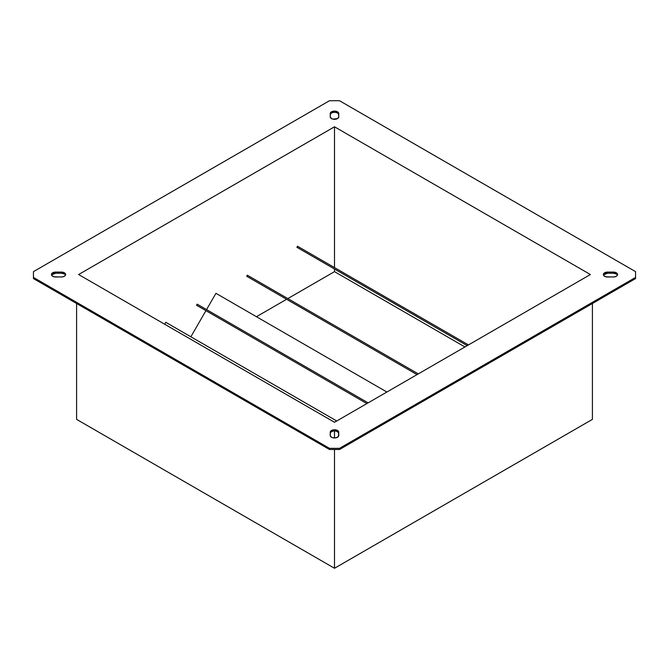 <?xml version="1.0" encoding="UTF-8"?>
<svg xmlns="http://www.w3.org/2000/svg" width="669" height="669" viewBox="0 0 669 669"><rect width="100%" height="100%" fill="white"/><g stroke="black" fill="none" stroke-linecap="round" stroke-linejoin="round"><path stroke-width="1" d="M616.308 272.793A4.257 2.459 180 0 1 617.562 274.533A4.257 2.459 180 0 1 613.297 276.991L605.997 276.807L603.689 275.477L603.363 274.533L604.617 272.793L607.628 272.074L614.928 272.266L617.052 273.378L617.537 274.775L616.592 276.096L614.535 276.891L607.628 276.991A4.257 2.459 180 0 1 603.363 274.533A4.257 2.459 180 0 1 607.628 272.074L613.297 272.074A4.257 2.459 180 0 1 616.308 272.793L616.308 273.956L616.308 272.793M617.437 275.118A4.257 2.459 0 0 0 616.308 273.956L617.052 274.533M65.512 275.118A4.257 2.459 0 0 0 64.383 273.956A4.257 2.459 0 0 0 61.372 273.236L61.372 272.074A4.257 2.459 180 0 1 64.383 272.793A4.257 2.459 180 0 1 65.637 274.533A4.257 2.459 180 0 1 61.372 276.991L54.072 276.807L51.764 275.477L51.438 274.533L52.692 272.793L55.703 272.074L63.003 272.266L65.127 273.378L65.612 274.775L64.667 276.096L62.61 276.891L55.703 276.991A4.257 2.459 180 0 1 51.438 274.533A4.257 2.459 180 0 1 55.703 272.074L55.703 273.236L61.372 273.236L64.383 273.956L64.383 272.793L64.383 273.956L65.127 274.533M337.511 111.832A4.257 2.459 180 0 1 338.757 113.571L338.757 116.849L337.511 118.589L332.869 119.115L331.49 118.589L330.243 116.849L330.427 112.86L331.799 111.673L334.082 111.121L336.507 111.405L338.43 112.626L338.757 116.849A4.257 2.459 180 0 1 334.5 119.308A4.257 2.459 180 0 1 330.243 116.849L330.243 113.571A4.257 2.459 180 0 1 332.869 111.297A4.257 2.459 180 0 1 337.511 111.832L337.511 112.994L337.511 111.832M338.757 114.725A4.257 2.459 0 0 0 337.511 112.994L338.43 113.789M337.511 430.485A4.257 2.459 180 0 1 338.757 432.224L338.43 436.439L336.131 437.769L332.869 437.769L331.49 437.233L330.243 435.502L330.427 431.505L331.799 430.318L334.082 429.774L336.507 430.05L338.43 431.279L338.757 435.502A4.257 2.459 180 0 1 334.5 437.961A4.257 2.459 180 0 1 330.243 435.502L330.243 432.224A4.257 2.459 180 0 1 332.869 429.95A4.257 2.459 180 0 1 337.511 430.485L337.511 431.639L337.511 430.485M338.757 433.378A4.257 2.459 0 0 0 337.511 431.639L338.757 433.378L338.757 435.502M205.935 310.659L190.857 336.783L205.935 310.659M215.945 293.323L206.554 309.588L215.945 293.323L386.891 392.026L215.945 293.323M33.45 278.588L329.483 449.501L329.483 448.347L33.45 277.434L33.45 278.588L329.483 449.501L339.518 449.501L635.55 278.588L635.55 277.434L339.518 448.347L339.518 449.501L635.55 278.588L635.55 271.639L339.518 100.726L635.55 271.639L635.55 277.434L339.518 448.347L339.518 449.501L329.483 449.501L329.483 448.347L339.518 448.347L329.483 448.347L33.45 277.434L33.45 278.588M33.45 271.639L329.483 100.726L33.45 271.639L33.45 277.434L33.45 271.639M603.689 274.75L607.628 273.236L613.297 273.236L616.308 273.956A4.257 2.459 0 0 0 613.297 273.236L613.297 272.074L613.297 273.236L607.628 273.236L607.628 272.074L607.628 273.236A4.257 2.459 0 0 0 603.488 275.118M51.764 274.75L55.703 273.236A4.257 2.459 0 0 0 51.563 275.118M330.243 114.725L330.963 113.362L332.869 112.459L335.328 112.317L337.511 112.994A4.257 2.459 0 0 0 332.869 112.459A4.257 2.459 0 0 0 330.243 114.725M330.243 433.378L330.963 432.015L332.869 431.112L335.328 430.97L337.511 431.639A4.257 2.459 0 0 0 332.869 431.112A4.257 2.459 0 0 0 330.243 433.378L330.243 435.502M339.518 100.726L329.483 100.726L339.518 100.726M334.5 126.801L590.393 274.533L334.5 422.273L78.608 274.533L334.5 126.801L590.393 274.533L334.5 422.273L78.608 274.533L334.5 126.801L334.5 267.583L334.5 126.801M464.955 346.96L334.5 271.639L334.5 269.013L334.5 271.639L287.837 298.583L334.5 271.639L464.955 346.96M286.6 299.294L256.436 316.705L286.6 299.294M197.163 304.169A70.956 40.968 120 0 0 196.552 305.24L366.88 403.583L196.552 305.24A70.956 40.968 120 0 1 197.163 304.169L368.117 402.863L197.163 304.169M247.338 275.202A70.956 40.968 120 0 0 246.727 276.272L417.055 374.615L246.727 276.272A70.956 40.968 120 0 1 247.338 275.202L418.292 373.896L247.338 275.202M297.513 246.234A70.956 40.968 120 0 0 296.902 247.304L467.23 345.647L296.902 247.304A70.956 40.968 120 0 1 297.513 246.234L468.467 344.928L297.513 246.234M165.77 322.299L164.658 324.214L165.77 322.299L336.716 420.993L165.77 322.299M76.6 303.5L76.6 419.379L334.5 568.274L334.5 449.501L334.5 568.274L592.399 419.379L592.399 303.5L592.399 419.379L334.5 568.274L76.6 419.379L76.6 303.5M334.5 437.961L334.5 430.92L334.5 437.961M55.703 273.236L55.703 272.074L61.372 272.074L61.372 273.236L55.703 273.236"/></g></svg>
